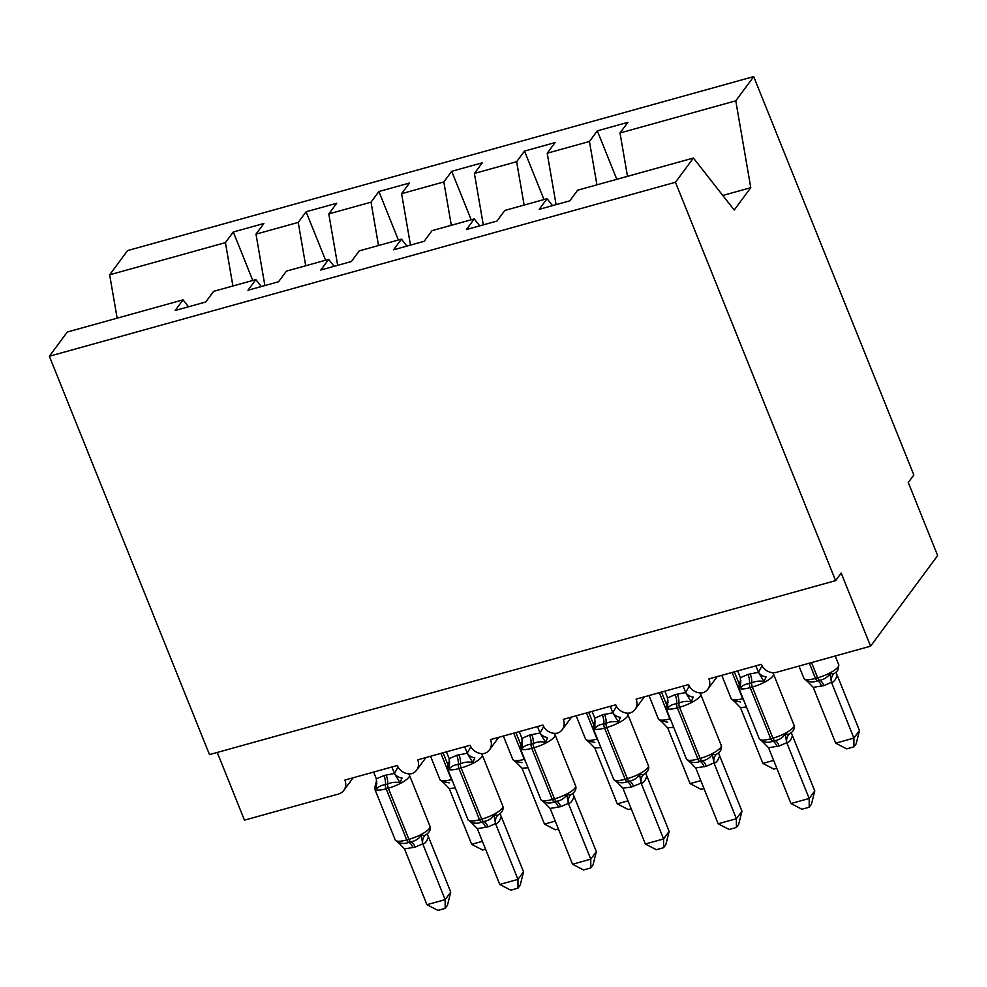 <?xml version="1.0" encoding="UTF-8"?>
<svg xmlns="http://www.w3.org/2000/svg" width="987" height="987" viewBox="0 0 987 987"><rect width="100%" height="100%" fill="white"/><g stroke="black" fill="none" stroke-linecap="round" stroke-linejoin="round"><path stroke-width="1.48" d="M627.498 176.34L620.009 132.986L735.771 100.822L753.71 76.591L913.851 474.957L908.262 482.507L937.65 555.595L870.583 646.177L841.195 573.077L835.607 580.627L675.466 182.262L693.405 158.031L577.654 190.195L569.77 200.842L539.186 209.33L547.069 198.695L504.85 210.428L496.967 221.063L466.382 229.564L474.266 218.929L479.719 225.863M753.71 76.591L127.594 250.575L109.656 274.805L225.418 242.629L233.29 231.994L252.783 280.468M870.583 646.177L776.67 672.27A12.239 10.869 36.5 0 1 761.335 664.337L708.913 678.908A12.239 10.869 -143.5 0 1 707.839 689.222A12.239 10.869 -143.5 0 1 703.126 692.677A12.239 10.869 36.5 0 1 688.531 684.571L636.109 699.141A12.239 10.869 -143.5 0 1 635.036 709.456A12.239 10.869 -143.5 0 1 630.323 712.91A12.239 10.869 36.5 0 1 615.728 704.804L563.306 719.363A12.239 10.869 -143.5 0 1 562.232 729.689A12.239 10.869 -143.5 0 1 557.519 733.144A12.239 10.869 36.5 0 1 542.924 725.038L490.502 739.596A12.239 10.869 -143.5 0 1 489.429 749.923A12.239 10.869 -143.5 0 1 484.716 753.377A12.239 10.869 36.5 0 1 470.12 745.259L417.698 759.83A12.239 10.869 -143.5 0 1 416.625 770.156A12.239 10.869 -143.5 0 1 411.912 773.598A12.239 10.869 36.5 0 1 397.317 765.493L344.895 780.063A12.239 10.869 -143.5 0 1 343.821 790.377L353.161 777.768M233.29 231.994L263.874 223.494L255.991 234.141L264.874 285.564M188.492 306.784L183.051 299.851L175.168 310.486L205.752 301.997L213.624 291.35L255.855 279.617L261.296 286.551M325.587 260.235L306.093 211.761L336.678 203.26L328.794 213.908L337.677 265.33M255.855 279.617L247.971 290.264L278.556 281.764L286.427 271.117L328.659 259.384L334.099 266.33M398.39 240.014L378.897 191.527L409.482 183.039L401.598 193.674L410.481 245.097M328.659 259.384L320.775 270.031L351.36 261.53L359.231 250.883L401.462 239.15L406.915 246.096M471.194 219.78L451.701 171.306L482.285 162.806L474.402 173.441L483.285 224.876M401.462 239.15L393.579 249.797L424.163 241.297L432.035 230.662L474.266 218.929M543.997 199.547L524.516 151.073L555.089 142.572L547.205 153.219L556.088 204.642M620.009 132.986L627.892 122.339L597.32 130.839L589.436 141.486L596.925 184.84M217.251 752.452L244.468 820.16L338.381 794.066A12.239 10.869 -143.5 0 0 343.821 790.377M225.418 242.629L232.907 285.996M255.991 234.141L298.222 222.408L306.093 211.761M298.222 222.408L305.711 265.762M328.794 213.908L371.026 202.175L378.897 191.527M371.026 202.175L378.514 245.529M401.598 193.674L443.829 181.941L451.701 171.306M443.829 181.941L451.318 225.307M474.402 173.441L516.633 161.708L524.516 151.073M516.633 161.708L524.122 205.074M547.205 153.219L589.436 141.486M675.466 182.262L49.35 356.245L67.289 332.014L183.051 299.851M552.523 205.629L547.069 198.695M616.801 179.313L597.32 130.839M722.792 195.463L750.774 187.69L734.229 210.034L693.405 158.031M735.771 100.822L750.774 187.69M109.656 274.805L117.145 318.159M49.35 356.245L209.491 754.611L835.607 580.627M859.48 730.553L856.148 743.84L853.915 746.851L853.891 738.103L831.461 682.301L823.886 685.607L813.251 687.359L835.681 743.162L853.891 738.103L859.48 730.553L837.149 675.194C835.964 679.278 834.126 681.758 831.646 682.609L831.585 682.634M807.181 681.215L806.404 680.314C809.895 682.251 813.559 682.424 817.409 680.845A4.084 1.542 -105.5 0 1 815.459 678.414L809.34 663.19M821.702 686.212A8.982 3.393 74.5 0 0 817.409 680.845L819.592 680.24C824.009 679.525 827.439 677.366 829.894 673.788L833.793 673.813L835.52 672.678M831.461 682.301L829.894 673.788M813.251 687.359L806.404 680.314M853.915 746.851L846.649 748.874L835.681 743.162M755.869 665.867L758.485 672.209A8.982 6.897 -166.2 0 0 766.048 676.897L764.037 681.573C759.78 680.672 755.66 681.116 751.675 682.881L749.491 683.497C745.21 684.016 742.236 685.558 740.558 688.099L739.436 684.299L740.336 681.388M762.47 741.595L761.693 740.694C765.184 742.631 768.848 742.804 772.698 741.225L774.881 740.62C779.298 739.905 782.728 737.758 785.183 734.168L789.082 734.205L790.809 733.057M814.768 790.932L811.437 804.22L809.204 807.23L809.18 798.483L790.969 803.541L768.54 747.739L779.175 745.987L786.75 742.68L809.18 798.483L814.768 790.932L792.438 735.574C791.253 739.658 789.415 742.138 786.935 743.001L786.873 743.014M758.485 672.209L762.063 665.843M737.659 670.926L740.386 677.699L747.961 674.392L758.46 672.307M740.558 688.099L740.386 677.699M758.596 672.64L764.037 681.573M761.693 740.694L768.54 747.739M785.183 734.168L786.75 742.68M809.204 807.23L801.937 809.254L790.969 803.541M683.053 686.088L685.681 692.43A8.982 6.897 -166.2 0 0 693.244 697.13L691.233 701.806C686.977 700.906 682.856 701.35 678.871 703.114L676.675 703.719C672.406 704.249 669.433 705.791 667.755 708.333L666.632 704.521L667.533 701.621M689.666 761.828L688.889 760.928C692.38 762.865 696.045 763.037 699.894 761.458L702.078 760.854C706.495 760.138 709.924 757.979 712.38 754.401L716.278 754.426L718.129 753.192C721.102 750.737 722.151 748.121 721.213 745.382L700.647 694.219A17.556 4.602 158.1 0 1 700.017 696.415A17.556 4.602 158.1 0 1 679.562 707.247L677.378 707.852A17.556 4.602 158.1 0 1 665.892 707.913L666.891 702.275L668.088 700.918M741.965 811.166L738.634 824.453L736.401 827.464L736.376 818.716L718.166 823.775L695.736 767.972L706.371 766.22L713.946 762.914L736.376 818.716L741.965 811.166L719.634 755.795C718.45 759.891 716.611 762.371 714.132 763.222L714.07 763.235M685.681 692.43L689.259 686.076M664.856 691.147L667.582 697.932L675.157 694.626L685.657 692.541M667.755 708.333L667.582 697.932M685.792 692.874L691.233 701.806M688.889 760.928L695.736 767.972M712.38 754.401L713.946 762.914M736.401 827.464L729.134 829.487L718.166 823.775M610.25 706.322L612.878 712.663A8.982 6.897 -166.2 0 0 620.441 717.364L618.43 722.028C614.173 721.139 610.052 721.571 606.055 723.348L603.871 723.952C599.602 724.483 596.629 726.013 594.951 728.554L593.829 724.754L594.729 721.855M616.863 782.062L616.085 781.161C619.565 783.098 623.241 783.271 627.09 781.692L629.274 781.087C633.691 780.372 637.121 778.212 639.576 774.635L643.475 774.659L645.325 773.426C648.299 770.97 649.347 768.355 648.41 765.616L627.843 714.44A17.556 4.602 158.1 0 1 627.214 716.636A17.556 4.602 158.1 0 1 606.758 727.481L604.575 728.085A17.556 4.602 158.1 0 1 593.088 728.147L594.088 722.509L595.284 721.152M669.161 831.399L665.83 844.687L663.597 847.697L663.572 838.938L645.362 843.996L622.933 788.206L631.372 787.058L641.143 783.135L663.572 838.938L669.161 831.399L646.83 776.029C645.646 780.125 643.808 782.605 641.328 783.456L641.266 783.468M612.878 712.663L616.456 706.31M592.052 711.38L594.779 718.166L602.354 714.859L612.853 712.774M594.951 728.554L594.779 718.166M612.989 713.095L618.43 722.028M616.085 781.161L622.933 788.206M639.576 774.635L641.143 783.135M663.597 847.697L656.33 849.721L645.362 843.996M537.446 726.555L540.074 732.897A8.982 6.897 -166.2 0 0 547.637 737.597L545.626 742.261C541.37 741.373 537.249 741.805 533.251 743.581L531.068 744.186C526.799 744.716 523.826 746.246 522.135 748.788L521.025 744.988L521.926 742.088M544.059 802.283L543.282 801.382C546.761 803.319 550.438 803.504 554.287 801.925L556.471 801.321C560.887 800.593 564.317 798.446 566.772 794.856L570.671 794.893L572.398 793.758M596.358 851.621L593.027 864.908L590.794 867.931L590.769 859.171L572.559 864.23L550.129 808.427L560.752 806.675L568.339 803.369L590.769 859.171L596.358 851.621L574.027 796.262C572.842 800.358 571.004 802.826 568.524 803.689L568.463 803.702M540.074 732.897L543.652 726.531M519.248 731.614L521.963 738.387L529.55 735.081L540.037 733.008M522.135 748.788L521.963 738.387M540.185 733.329L545.626 742.261M543.282 801.382L550.129 808.427M566.772 794.856L568.339 803.369M590.794 867.931L583.527 869.954L572.559 864.23M464.643 746.789L467.27 753.13A8.982 6.897 -166.2 0 0 474.833 757.819L472.822 762.495C468.566 761.606 464.445 762.038 460.448 763.802L458.264 764.419C453.995 764.937 451.022 766.48 449.332 769.021L448.221 765.221L449.122 762.309M471.255 822.516L470.478 821.616C473.957 823.553 477.622 823.738 481.483 822.159L483.667 821.542C488.072 820.826 491.514 818.679 493.969 815.089L497.867 815.126L499.595 813.979M523.542 871.854L520.223 885.142L517.99 888.164L517.953 879.405L499.755 884.463L477.326 828.661L487.948 826.909L495.536 823.602L517.953 879.405L523.542 871.854L501.223 816.496C500.039 820.592 498.201 823.059 495.721 823.923L495.659 823.935M467.27 753.13L470.848 746.764M446.445 751.847L449.159 758.621L456.747 755.314L467.233 753.229M449.332 769.021L449.159 758.621M467.382 753.562L472.822 762.495M470.478 821.616L477.326 828.661M493.969 815.089L495.536 823.602M517.99 888.164L510.723 890.175L499.755 884.463M776.806 768.281L773.845 769.107L762.877 763.383L740.447 707.593L733.6 700.548L740.41 701.954M762.877 763.383L773.635 760.397M746.48 707.025L740.447 707.593M734.377 701.449L733.6 700.548M704.002 788.514L701.041 789.341L690.073 783.616L667.644 727.826L660.796 720.769L667.607 722.188M690.073 783.616L700.832 780.631M673.677 727.259L667.644 727.826M661.574 721.67L660.796 720.769M631.199 808.748L628.238 809.562L617.27 803.85L594.84 748.047L587.993 741.003L594.803 742.421M617.27 803.85L628.028 800.864M600.873 747.492L594.84 748.047M588.77 741.903L587.993 741.003M558.395 828.981L555.434 829.796L544.466 824.083L522.037 768.281L515.189 761.236L522 762.643M544.466 824.083L555.225 821.098M528.07 767.726L522.037 768.281M515.967 762.137L515.189 761.236M391.839 767.01L394.455 773.352A8.982 6.897 -166.2 0 0 402.03 778.052L400.019 782.728C395.762 781.827 391.642 782.272 387.644 784.036L385.461 784.64C381.192 785.171 378.218 786.713 376.528 789.255L375.418 785.455L376.318 782.543M398.452 842.75L397.675 841.849C401.154 843.786 404.818 843.959 408.68 842.38L410.863 841.775C415.268 841.06 418.71 838.913 421.153 835.323L425.064 835.36L426.915 834.114M450.738 892.088L447.419 905.375L445.186 908.385L445.149 899.638L426.952 904.697L404.51 848.894L415.145 847.142L422.732 843.836L445.149 899.638L450.738 892.088L428.42 836.729C427.235 840.813 425.397 843.293 422.917 844.156L422.855 844.169M394.455 773.352L398.045 766.998M373.641 772.068L376.355 778.854L383.943 775.548L394.43 773.463M376.528 789.255L376.355 778.854M394.578 773.796L400.019 782.728M397.675 841.849L404.51 848.894M421.153 835.323L422.732 843.836M445.186 908.385L437.92 910.409L426.952 904.697M485.579 849.202L482.631 850.029L471.663 844.317L449.221 788.514L442.386 781.47L449.196 782.876M471.663 844.317L482.421 841.319M455.254 787.947L449.221 788.514M443.163 782.37L442.386 781.47M808.094 682.029L803.986 678.464A17.556 4.602 -21.9 0 0 815.459 678.414L817.643 677.81A17.556 4.602 -21.9 0 0 838.099 666.965A17.556 4.602 -21.9 0 0 838.728 664.769L837.741 670.407L835.607 672.603M823.886 685.607A8.982 3.393 74.5 0 0 819.592 680.24A4.084 1.542 74.5 0 1 817.643 677.81L811.524 662.585M837.149 675.194A8.982 6.897 13.8 0 1 836.285 671.999M831.646 682.609A8.982 8.315 77.4 0 1 833.793 673.813M747.961 674.392A8.982 3.393 -105.5 0 1 749.491 683.497A4.084 1.542 74.5 0 0 750.182 687.631A17.556 4.602 158.1 0 1 738.695 687.68L739.695 682.042L740.892 680.685M763.383 742.409L759.274 738.844A17.556 4.602 -21.9 0 0 770.748 738.794A4.084 1.542 74.5 0 0 772.698 741.225A8.982 3.393 -105.5 0 1 776.991 746.591M779.175 745.987A8.982 3.393 -105.5 0 0 774.881 740.62A4.084 1.542 -105.5 0 1 772.932 738.19A17.556 4.602 -21.9 0 0 793.388 727.345A17.556 4.602 -21.9 0 0 794.017 725.149L773.45 673.985A17.556 4.602 158.1 0 1 772.821 676.181A17.556 4.602 158.1 0 1 752.365 687.026L750.182 687.631L770.748 738.794L772.932 738.19L752.365 687.026A4.084 1.542 -105.5 0 1 751.675 682.881A8.982 3.393 -105.5 0 0 750.145 673.788M739.436 684.299A8.982 6.897 -166.2 0 0 740.867 682.054M789.082 734.205A8.982 8.315 -102.6 0 0 786.935 743.001M791.574 732.391A8.982 6.897 -166.2 0 0 792.438 735.574M675.157 694.626A8.982 3.393 -105.5 0 1 676.675 703.719A4.084 1.542 74.5 0 0 677.378 707.852L697.945 759.028A4.084 1.542 74.5 0 0 699.894 761.458A8.982 3.393 -105.5 0 1 704.187 766.825M690.579 762.643L686.458 759.077A17.556 4.602 -21.9 0 0 697.945 759.028L700.128 758.423A17.556 4.602 -21.9 0 0 720.584 747.578A17.556 4.602 -21.9 0 0 721.213 745.382M706.371 766.22A8.982 3.393 -105.5 0 0 702.078 760.854A4.084 1.542 -105.5 0 1 700.128 758.423L679.562 707.247A4.084 1.542 -105.5 0 1 678.871 703.114A8.982 3.393 -105.5 0 0 677.341 694.021M666.632 704.521A8.982 6.897 -166.2 0 0 668.063 702.288M716.278 754.426A8.982 8.315 -102.6 0 0 714.132 763.222M718.77 752.612A8.982 6.897 -166.2 0 0 719.634 755.795M602.354 714.859A8.982 3.393 -105.5 0 1 603.871 723.952A4.084 1.542 74.5 0 0 604.575 728.085L625.141 779.261A4.084 1.542 74.5 0 0 627.09 781.692A8.982 3.393 -105.5 0 1 631.372 787.058M617.776 782.876L613.655 779.311A17.556 4.602 -21.9 0 0 625.141 779.261L627.325 778.644A17.556 4.602 -21.9 0 0 647.78 767.812A17.556 4.602 -21.9 0 0 648.41 765.616M633.555 786.442A8.982 3.393 -105.5 0 0 629.274 781.087A4.084 1.542 -105.5 0 1 627.325 778.644L606.758 727.481A4.084 1.542 -105.5 0 1 606.055 723.348A8.982 3.393 -105.5 0 0 604.537 714.243M593.829 724.754A8.982 6.897 -166.2 0 0 595.26 722.521M643.475 774.659A8.982 8.315 -102.6 0 0 641.328 783.456M645.967 772.846A8.982 6.897 -166.2 0 0 646.83 776.029M529.55 735.081A8.982 3.393 -105.5 0 1 531.068 744.186A4.084 1.542 74.5 0 0 531.759 748.319A17.556 4.602 158.1 0 1 520.285 748.38L521.272 742.742L522.481 741.385M544.972 803.097L540.851 799.544A17.556 4.602 -21.9 0 0 552.338 799.482A4.084 1.542 74.5 0 0 554.287 801.925A8.982 3.393 -105.5 0 1 558.568 807.28M560.752 806.675A8.982 3.393 -105.5 0 0 556.471 801.321A4.084 1.542 -105.5 0 1 554.521 798.878A17.556 4.602 -21.9 0 0 574.977 788.033A17.556 4.602 -21.9 0 0 575.606 785.837L555.039 734.673A17.556 4.602 158.1 0 1 554.41 736.87A17.556 4.602 158.1 0 1 533.955 747.714L531.759 748.319L552.338 799.482L554.521 798.878L533.955 747.714A4.084 1.542 -105.5 0 1 533.251 743.581A8.982 3.393 -105.5 0 0 531.734 734.476M521.025 744.988A8.982 6.897 -166.2 0 0 522.456 742.755M570.671 794.893A8.982 8.315 -102.6 0 0 568.524 803.689M573.163 793.079A8.982 6.897 -166.2 0 0 574.027 796.262M456.747 755.314A8.982 3.393 -105.5 0 1 458.264 764.419A4.084 1.542 74.5 0 0 458.955 768.552A17.556 4.602 158.1 0 1 447.481 768.602L448.468 762.963L449.677 761.606M472.168 823.331L468.048 819.778A17.556 4.602 -21.9 0 0 479.534 819.716A4.084 1.542 74.5 0 0 481.483 822.159A8.982 3.393 -105.5 0 1 485.764 827.513M487.948 826.909A8.982 3.393 -105.5 0 0 483.667 821.542A4.084 1.542 -105.5 0 1 481.718 819.111A17.556 4.602 -21.9 0 0 502.173 808.267A17.556 4.602 -21.9 0 0 502.802 806.071L482.236 754.907A17.556 4.602 158.1 0 1 481.607 757.103A17.556 4.602 158.1 0 1 461.139 767.948L458.955 768.552L479.534 819.716L481.718 819.111L461.139 767.948A4.084 1.542 -105.5 0 1 460.448 763.802A8.982 3.393 -105.5 0 0 458.93 754.71M448.221 765.221A8.982 6.897 -166.2 0 0 449.653 762.988M497.867 815.126A8.982 8.315 -102.6 0 0 495.721 823.923M500.36 813.313A8.982 6.897 -166.2 0 0 501.223 816.496M735.29 702.263L731.17 698.697A17.556 4.602 -21.9 0 0 742.656 698.648L732.132 672.455M738.918 683.312L734.316 671.851M743.939 700.721A4.084 1.542 -105.5 0 1 742.656 698.648L743.063 698.525M662.487 722.484L658.366 718.931A17.556 4.602 -21.9 0 0 669.852 718.869L659.328 692.689M666.114 703.546L661.512 692.084M671.135 720.942A4.084 1.542 -105.5 0 1 669.852 718.869L670.259 718.758M589.683 742.717L585.562 739.164A17.556 4.602 -21.9 0 0 597.049 739.103L586.512 712.922M593.31 723.779L588.696 712.318M598.332 741.175A4.084 1.542 -105.5 0 1 597.049 739.103L597.456 738.992M516.88 762.951L512.759 759.385A17.556 4.602 -21.9 0 0 524.245 759.336L513.709 733.156M520.507 744.013L515.893 732.539M525.528 761.409A4.084 1.542 -105.5 0 1 524.245 759.336L524.652 759.225M383.943 775.548A8.982 3.393 -105.5 0 1 385.461 784.64A4.084 1.542 74.5 0 0 386.151 788.786A17.556 4.602 158.1 0 1 374.678 788.835L375.665 783.197L376.874 781.84M399.365 843.564L395.244 839.999A17.556 4.602 -21.9 0 0 406.73 839.949A4.084 1.542 74.5 0 0 408.68 842.38A8.982 3.393 -105.5 0 1 412.961 847.747M415.145 847.142A8.982 3.393 -105.5 0 0 410.863 841.775A4.084 1.542 -105.5 0 1 408.914 839.345A17.556 4.602 -21.9 0 0 429.37 828.5A17.556 4.602 -21.9 0 0 429.999 826.304L409.432 775.14A17.556 4.602 158.1 0 1 408.803 777.337A17.556 4.602 158.1 0 1 388.335 788.169L386.151 788.786L406.73 839.949L408.914 839.345L388.335 788.169A4.084 1.542 -105.5 0 1 387.644 784.036A8.982 3.393 -105.5 0 0 386.127 774.943M375.418 785.455A8.982 6.897 -166.2 0 0 376.849 783.209M425.064 835.36A8.982 8.315 -102.6 0 0 422.917 844.156M427.556 833.546A8.982 6.897 -166.2 0 0 428.42 836.729M444.076 783.184L439.955 779.619A17.556 4.602 -21.9 0 0 451.429 779.57L440.905 753.377M447.703 764.234L443.089 752.773M452.725 781.642A4.084 1.542 -105.5 0 1 451.429 779.57L451.849 779.459M707.839 689.222L717.179 676.613M635.036 709.456L644.375 696.847M562.232 729.689L571.572 717.068M489.429 749.923L498.768 737.301M416.625 770.156L425.965 757.535M803.986 678.464L798.989 666.065M838.728 664.769L835.212 655.997M759.274 738.844L738.695 687.68M790.895 732.983C793.918 730.503 794.954 727.888 794.017 725.149M772.661 672.64L773.45 673.985M686.458 759.077L665.892 707.913M699.857 692.874L700.647 694.219M613.655 779.311L593.088 728.147M627.041 713.107L627.843 714.44M540.851 799.544L520.285 748.38M572.485 793.671C575.495 791.192 576.544 788.588 575.606 785.837M554.238 733.341L555.039 734.673M468.048 819.778L447.481 768.602M499.681 813.905C502.691 811.425 503.74 808.822 502.802 806.071M481.434 753.574L482.236 754.907M731.17 698.697L721.781 675.33M658.366 718.931L648.977 695.564M585.562 739.164L576.174 715.797M512.759 759.385L503.37 736.031M395.244 839.999L374.678 788.835M426.877 834.138C429.888 831.659 430.937 829.043 429.999 826.304M408.63 773.796L409.432 775.14M439.955 779.619L430.566 756.252"/></g></svg>
